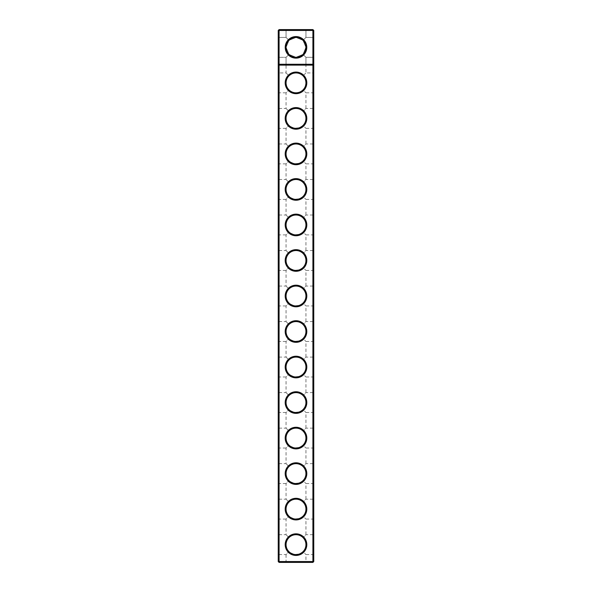 <?xml version="1.0" encoding="UTF-8"?>
<svg xmlns="http://www.w3.org/2000/svg" width="592" height="592" viewBox="0 0 592 592"><rect width="100%" height="100%" fill="white"/><g stroke="black" fill="none" stroke-linecap="round" stroke-linejoin="round"><path stroke-width="0.44" stroke-dasharray="2.96 2.22" d="M313.76 30.451L312.909 30.451L312.909 64.269L313.76 64.269L312.909 65.12L313.76 64.269L312.909 65.12L312.909 64.269L278.24 64.269L279.091 65.12L278.24 64.269L279.091 65.12L312.909 65.12L279.091 65.12L312.909 65.12L312.909 561.549L278.24 561.549L278.24 30.451L279.091 29.6L312.909 29.6L312.909 30.451L279.091 30.451L279.091 562.4L312.909 562.4L312.909 561.549L313.76 561.549L313.76 30.451L312.909 29.6M296 93.677A10.797 10.797 0 0 0 305.354 77.478A10.797 10.797 0 0 0 286.646 77.478A10.797 10.797 0 0 0 296 93.677M296 129.197A10.797 10.797 0 0 0 305.354 112.998A10.797 10.797 0 0 0 286.646 112.998A10.797 10.797 0 0 0 296 129.197M296 164.717A10.797 10.797 0 0 0 305.354 148.518A10.797 10.797 0 0 0 286.646 148.518A10.797 10.797 0 0 0 296 164.717M296 200.237A10.797 10.797 0 0 0 305.354 184.038A10.797 10.797 0 0 0 286.646 184.038A10.797 10.797 0 0 0 296 200.237M296 235.757A10.797 10.797 0 0 0 305.354 219.558A10.797 10.797 0 0 0 286.646 219.558A10.797 10.797 0 0 0 296 235.757M296 271.277A10.797 10.797 0 0 0 305.354 255.078A10.797 10.797 0 0 0 286.646 255.078A10.797 10.797 0 0 0 296 271.277M296 306.797A10.797 10.797 0 0 0 305.354 290.598A10.797 10.797 0 0 0 286.646 290.598A10.797 10.797 0 0 0 296 306.797M296 342.317A10.797 10.797 0 0 0 305.354 326.118A10.797 10.797 0 0 0 286.646 326.118A10.797 10.797 0 0 0 296 342.317M296 377.837A10.797 10.797 0 0 0 305.354 361.638A10.797 10.797 0 0 0 286.646 361.638A10.797 10.797 0 0 0 296 377.837M296 413.357A10.797 10.797 0 0 0 305.354 397.158A10.797 10.797 0 0 0 286.646 397.158A10.797 10.797 0 0 0 296 413.357M296 448.877A10.797 10.797 0 0 0 305.354 432.678A10.797 10.797 0 0 0 286.646 432.678A10.797 10.797 0 0 0 296 448.877M296 484.397A10.797 10.797 0 0 0 305.354 468.198A10.797 10.797 0 0 0 286.646 468.198A10.797 10.797 0 0 0 296 484.397M296 519.917A10.797 10.797 0 0 0 305.354 503.718A10.797 10.797 0 0 0 286.646 503.718A10.797 10.797 0 0 0 296 519.917M296 555.437A10.797 10.797 0 0 0 305.354 539.238A10.797 10.797 0 0 0 286.646 539.238A10.797 10.797 0 0 0 296 555.437M296 65.12L306.797 65.12L296 65.12M296 92.826A9.946 9.946 0 0 0 304.614 77.907A9.946 9.946 0 0 0 287.386 77.907A9.946 9.946 0 0 0 296 92.826L299.286 92.271L301.757 90.99L303.777 89.081L305.191 86.684L305.886 83.99L305.805 81.215L304.961 78.566L303.03 75.85C298.346 72.009 293.654 72.009 288.97 75.85L286.809 79.076L286.054 82.88L286.809 86.684L288.97 89.91L292.196 92.071L296 92.826L299.804 92.071L303.03 89.91L305.946 92.826L303.03 89.91L305.191 86.684L305.946 82.88L305.191 79.076L303.03 75.85L305.946 72.934L303.03 75.85L299.804 73.689L296 72.934L292.196 73.689L288.97 75.85L286.054 72.934L288.97 75.85L287.039 78.566L286.195 81.215L286.114 83.99L287.039 87.194L288.585 89.51L290.709 91.301L293.247 92.433L296 92.826M296 128.346A9.946 9.946 0 0 0 304.614 113.427A9.946 9.946 0 0 0 287.386 113.427A9.946 9.946 0 0 0 296 128.346L299.286 127.791L301.757 126.51L303.777 124.601L305.191 122.204L305.886 119.51L305.805 116.735L304.961 114.086L303.03 111.37C298.346 107.529 293.654 107.529 288.97 111.37L287.298 113.59L286.306 116.187L286.069 118.955L286.609 121.686L287.89 124.157L289.799 126.177L294.335 128.205L299.286 127.791L303.03 125.43L305.946 128.346L303.03 125.43L304.961 122.714L305.805 120.065L305.886 117.29L305.191 114.596L302.63 110.985L299.286 109.009L296.555 108.469L293.787 108.706L291.19 109.698L288.97 111.37L286.054 108.454L288.97 111.37L287.039 114.086L286.195 116.735L286.114 119.51L287.039 122.714L288.585 125.03L290.709 126.821L293.247 127.953L296 128.346M296 163.866A9.946 9.946 0 0 0 304.614 148.947A9.946 9.946 0 0 0 287.386 148.947A9.946 9.946 0 0 0 296 163.866L299.286 163.311L301.757 162.03L303.777 160.121L305.191 157.724L305.886 155.03L305.805 152.255L304.961 149.606L303.03 146.89C298.346 143.049 293.654 143.049 288.97 146.89L287.298 149.11L286.306 151.707L286.069 154.475L286.609 157.206L287.89 159.677L289.799 161.697L294.335 163.725L299.286 163.311L303.03 160.95L305.946 163.866L303.03 160.95L304.961 158.234L305.805 155.585L305.886 152.81L305.191 150.116L302.63 146.505L299.286 144.529L296.555 143.989L293.787 144.226L291.19 145.218L288.97 146.89L286.054 143.974L288.97 146.89L287.039 149.606L286.195 152.255L286.114 155.03L287.039 158.234L288.585 160.55L290.709 162.341L293.247 163.473L296 163.866M296 199.386A9.946 9.946 0 0 0 304.614 184.467A9.946 9.946 0 0 0 287.386 184.467A9.946 9.946 0 0 0 296 199.386L299.286 198.831L301.757 197.55L303.777 195.641L305.191 193.244L305.886 190.55L305.805 187.775L304.961 185.126L303.03 182.41C298.346 178.569 293.654 178.569 288.97 182.41L287.298 184.63L286.306 187.227L286.069 189.995L286.609 192.726L287.89 195.197L289.799 197.217L294.335 199.245L299.286 198.831L303.03 196.47L305.946 199.386L303.03 196.47L304.961 193.754L305.805 191.105L305.886 188.33L305.191 185.636L302.63 182.025L299.286 180.049L296.555 179.509L293.787 179.746L291.19 180.738L288.97 182.41L286.054 179.494L288.97 182.41L287.039 185.126L286.195 187.775L286.114 190.55L287.039 193.754L288.585 196.07L290.709 197.861L293.247 198.993L296 199.386M296 234.906A9.946 9.946 0 0 0 304.614 219.987A9.946 9.946 0 0 0 287.386 219.987A9.946 9.946 0 0 0 296 234.906L299.286 234.351L301.757 233.07L303.777 231.161L305.191 228.764L305.886 226.07L305.805 223.295L304.961 220.646L303.03 217.93C298.346 214.089 293.654 214.089 288.97 217.93L287.298 220.15L286.306 222.747L286.069 225.515L286.609 228.246L287.89 230.717L289.799 232.737L294.335 234.765L299.286 234.351L303.03 231.99L305.946 234.906L303.03 231.99L304.961 229.274L305.805 226.625L305.886 223.85L305.191 221.156L302.63 217.545L299.286 215.569L296.555 215.029L293.787 215.266L291.19 216.258L288.97 217.93L286.054 215.014L288.97 217.93L287.039 220.646L286.195 223.295L286.114 226.07L287.039 229.274L288.585 231.59L290.709 233.381L293.247 234.513L296 234.906M296 270.426A9.946 9.946 0 0 0 304.614 255.507A9.946 9.946 0 0 0 287.386 255.507A9.946 9.946 0 0 0 296 270.426L299.286 269.871L301.757 268.59L303.777 266.681L305.191 264.284L305.886 261.59L305.805 258.815L304.961 256.166L303.03 253.45C298.346 249.609 293.654 249.609 288.97 253.45L287.298 255.67L286.306 258.267L286.069 261.035L286.609 263.766L287.89 266.237L289.799 268.257L294.335 270.285L299.286 269.871L303.03 267.51L305.946 270.426L303.03 267.51L304.961 264.794L305.805 262.145L305.886 259.37L305.191 256.676L302.63 253.065L299.286 251.089L296.555 250.549L293.787 250.786L291.19 251.778L288.97 253.45L286.054 250.534L288.97 253.45L287.039 256.166L286.195 258.815L286.114 261.59L287.039 264.794L288.585 267.11L290.709 268.901L293.247 270.033L296 270.426M296 305.946A9.946 9.946 0 0 0 304.614 291.027A9.946 9.946 0 0 0 287.386 291.027A9.946 9.946 0 0 0 296 305.946L299.286 305.391L301.757 304.11L303.777 302.201L305.191 299.804L305.886 297.11L305.805 294.335L304.961 291.686L303.03 288.97C298.346 285.129 293.654 285.129 288.97 288.97L287.298 291.19L286.306 293.787L286.069 296.555L286.609 299.286L287.89 301.757L289.799 303.777L294.335 305.805L299.286 305.391L303.03 303.03L305.946 305.946L303.03 303.03L304.961 300.314L305.805 297.665L305.886 294.89L305.191 292.196L302.63 288.585L299.286 286.609L296.555 286.069L293.787 286.306L291.19 287.298L288.97 288.97L286.054 286.054L288.97 288.97L287.039 291.686L286.195 294.335L286.114 297.11L287.039 300.314L288.585 302.63L290.709 304.421L293.247 305.553L296 305.946M296 341.466A9.946 9.946 0 0 0 304.614 326.547A9.946 9.946 0 0 0 287.386 326.547A9.946 9.946 0 0 0 296 341.466L299.286 340.911L301.757 339.63L303.777 337.721L305.191 335.324L305.886 332.63L305.805 329.855L304.961 327.206L303.03 324.49C298.346 320.649 293.654 320.649 288.97 324.49L287.298 326.71L286.306 329.307L286.069 332.075L286.609 334.806L287.89 337.277L289.799 339.297L294.335 341.325L299.286 340.911L303.03 338.55L305.946 341.466L303.03 338.55L304.961 335.834L305.805 333.185L305.886 330.41L305.191 327.716L302.63 324.105L299.286 322.129L296.555 321.589L293.787 321.826L291.19 322.818L288.97 324.49L286.054 321.574L288.97 324.49L287.039 327.206L286.195 329.855L286.114 332.63L287.039 335.834L288.585 338.15L290.709 339.941L293.247 341.073L296 341.466M296 376.986A9.946 9.946 0 0 0 304.614 362.067A9.946 9.946 0 0 0 287.386 362.067A9.946 9.946 0 0 0 296 376.986L299.286 376.431L301.757 375.15L303.777 373.241L305.191 370.844L305.886 368.15L305.805 365.375L304.961 362.726L303.03 360.01C298.346 356.169 293.654 356.169 288.97 360.01L287.298 362.23L286.306 364.827L286.069 367.595L286.609 370.326L287.89 372.797L289.799 374.817L294.335 376.845L299.286 376.431L303.03 374.07L305.946 376.986L303.03 374.07L304.961 371.354L305.805 368.705L305.886 365.93L305.191 363.236L302.63 359.625L299.286 357.649L296.555 357.109L293.787 357.346L291.19 358.338L288.97 360.01L286.054 357.094L288.97 360.01L287.039 362.726L286.195 365.375L286.114 368.15L287.039 371.354L288.585 373.67L290.709 375.461L293.247 376.593L296 376.986M296 412.506A9.946 9.946 0 0 0 304.614 397.587A9.946 9.946 0 0 0 287.386 397.587A9.946 9.946 0 0 0 296 412.506L299.286 411.951L301.757 410.67L303.777 408.761L305.191 406.364L305.886 403.67L305.805 400.895L304.961 398.246L303.03 395.53C298.346 391.689 293.654 391.689 288.97 395.53L287.298 397.75L286.306 400.347L286.069 403.115L286.609 405.846L287.89 408.317L289.799 410.337L294.335 412.365L299.286 411.951L303.03 409.59L305.946 412.506L303.03 409.59L304.961 406.874L305.805 404.225L305.886 401.45L305.191 398.756L302.63 395.145L299.286 393.169L296.555 392.629L293.787 392.866L291.19 393.858L288.97 395.53L286.054 392.614L288.97 395.53L287.039 398.246L286.195 400.895L286.114 403.67L287.039 406.874L288.585 409.19L290.709 410.981L293.247 412.113L296 412.506M296 448.026A9.946 9.946 0 0 0 304.614 433.107A9.946 9.946 0 0 0 287.386 433.107A9.946 9.946 0 0 0 296 448.026L299.286 447.471L301.757 446.19L303.777 444.281L305.191 441.884L305.886 439.19L305.805 436.415L304.961 433.766L303.03 431.05C298.346 427.209 293.654 427.209 288.97 431.05L287.298 433.27L286.306 435.867L286.069 438.635L286.609 441.366L287.89 443.837L289.799 445.857L294.335 447.885L299.286 447.471L303.03 445.11L305.946 448.026L303.03 445.11L304.961 442.394L305.805 439.745L305.886 436.97L305.191 434.276L302.63 430.665L299.286 428.689L296.555 428.149L293.787 428.386L291.19 429.378L288.97 431.05L286.054 428.134L288.97 431.05L287.039 433.766L286.195 436.415L286.114 439.19L287.039 442.394L288.585 444.71L290.709 446.501L293.247 447.633L296 448.026M296 483.546A9.946 9.946 0 0 0 304.614 468.627A9.946 9.946 0 0 0 287.386 468.627A9.946 9.946 0 0 0 296 483.546L299.286 482.991L301.757 481.71L303.777 479.801L305.191 477.404L305.886 474.71L305.805 471.935L304.961 469.286L303.03 466.57C298.346 462.729 293.654 462.729 288.97 466.57L287.298 468.79L286.306 471.387L286.069 474.155L286.609 476.886L287.89 479.357L289.799 481.377L294.335 483.405L299.286 482.991L303.03 480.63L305.946 483.546L303.03 480.63L304.961 477.914L305.805 475.265L305.886 472.49L305.191 469.796L302.63 466.185L299.286 464.209L296.555 463.669L293.787 463.906L291.19 464.898L288.97 466.57L286.054 463.654L288.97 466.57L287.039 469.286L286.195 471.935L286.114 474.71L287.039 477.914L288.585 480.23L290.709 482.021L293.247 483.153L296 483.546M296 519.066A9.946 9.946 0 0 0 304.614 504.147A9.946 9.946 0 0 0 287.386 504.147A9.946 9.946 0 0 0 296 519.066L299.286 518.511L301.757 517.23L303.777 515.321L305.191 512.924L305.886 510.23L305.805 507.455L304.961 504.806L303.03 502.09C298.346 498.249 293.654 498.249 288.97 502.09L287.298 504.31L286.306 506.907L286.069 509.675L286.609 512.406L287.89 514.877L289.799 516.897L294.335 518.925L299.286 518.511L303.03 516.15L305.946 519.066L303.03 516.15L304.961 513.434L305.805 510.785L305.886 508.01L305.191 505.316L302.63 501.705L299.286 499.729L296.555 499.189L293.787 499.426L291.19 500.418L288.97 502.09L286.054 499.174L288.97 502.09L287.039 504.806L286.195 507.455L286.114 510.23L287.039 513.434L288.585 515.75L290.709 517.541L293.247 518.673L296 519.066M296 554.586A9.946 9.946 0 0 0 304.614 539.667A9.946 9.946 0 0 0 287.386 539.667A9.946 9.946 0 0 0 296 554.586L299.286 554.031L301.757 552.75L303.777 550.841L305.191 548.444L305.886 545.75L305.805 542.975L304.961 540.326L303.03 537.61C298.346 533.769 293.654 533.769 288.97 537.61L287.298 539.83L286.306 542.427L286.069 545.195L286.609 547.926L287.89 550.397L289.799 552.417L294.335 554.445L299.286 554.031L303.03 551.67L305.946 554.586L303.03 551.67L304.961 548.954L305.805 546.305L305.886 543.53L305.191 540.836L302.63 537.225L299.286 535.249L296.555 534.709L293.787 534.946L291.19 535.938L288.97 537.61L286.054 534.694L288.97 537.61L287.039 540.326L286.195 542.975L286.114 545.75L287.039 548.954L288.585 551.27L290.709 553.061L293.247 554.193L296 554.586M296 64.269L305.946 64.269L296 64.269M278.24 47.36L278.24 58.157L278.24 47.36M278.24 153.92L278.24 164.717L278.24 153.92M278.24 189.44L278.24 178.643L278.24 189.44M278.24 224.96L278.24 235.757L278.24 224.96M278.24 260.48L278.24 271.277L278.24 260.48M278.24 296L278.24 306.797L278.24 296M278.24 82.88L278.24 93.677L278.24 82.88M278.24 118.4L278.24 129.197L278.24 118.4M278.24 331.52L278.24 342.317L278.24 331.52M278.24 367.04L278.24 377.837L278.24 367.04M278.24 402.56L278.24 413.357L278.24 402.56M278.24 438.08L278.24 448.877L278.24 438.08M278.24 473.6L278.24 484.397L278.24 473.6M278.24 509.12L278.24 519.917L278.24 509.12M278.24 544.64L278.24 555.437L278.24 544.64M279.091 562.4L278.24 561.549M313.76 61.997L313.76 32.723L313.19 32.723L313.19 559.277L313.19 32.723L313.76 32.723L313.76 559.277L313.76 61.997L313.19 61.997L313.76 61.997M312.909 562.4L313.76 561.549M285.203 562.4L306.797 562.4L285.203 562.4L286.054 561.549L305.946 561.549L286.054 561.549L286.054 554.586L288.97 551.67L286.054 554.586L279.091 554.586L279.091 534.694L279.091 554.586L278.24 555.437M306.767 47.36A10.767 10.767 0 0 1 290.613 56.684A10.767 10.767 0 0 1 290.613 38.036A10.767 10.767 0 0 1 306.767 47.36M278.24 58.157L279.091 57.306L278.24 58.157L279.091 57.306L278.24 58.157L279.091 57.306L278.24 58.157L279.091 57.306L278.24 58.157L279.091 57.306L278.24 58.157L279.091 57.306L278.24 58.157L279.091 57.306L278.24 58.157L279.091 57.306L279.091 37.414L279.091 57.306L279.091 37.414L279.091 57.306L279.091 37.414L279.091 57.306L279.091 37.414L279.091 57.306L279.091 37.414L279.091 57.306L279.091 37.414L279.091 57.306L279.091 37.414L279.091 57.306L279.091 37.414L279.091 57.306L279.091 37.414L279.091 57.306L279.091 37.414L279.091 57.306L279.091 37.414L279.091 57.306L279.091 37.414L279.091 57.306L279.091 37.414L279.091 57.306L279.091 37.414L279.091 57.306L279.091 37.414L279.091 57.306L286.054 57.306L286.054 64.269L285.203 65.12L286.054 64.269L285.203 65.12L286.054 64.269L285.203 65.12L286.054 64.269L286.054 57.306L286.054 64.269L286.054 57.306L286.054 64.269L286.054 57.306L286.054 64.269L285.203 65.12L286.054 64.269L285.203 65.12L286.054 64.269L285.203 65.12L286.054 64.269L285.203 65.12L286.054 64.269L286.054 57.306L288.985 54.375L286.054 57.306L288.985 54.375L286.054 57.306L288.985 54.375L286.054 57.306L288.985 54.375L286.054 57.306L288.985 54.375L286.054 57.306L288.985 54.375L286.054 57.306L288.985 54.375L286.054 57.306L288.97 54.39L286.084 47.279L288.985 40.345L286.054 37.414L288.985 40.345L296.081 37.444L303.015 40.345L305.946 37.414L303.015 40.345L305.916 47.36L303.015 54.375L296 57.276L288.985 54.375L286.084 47.36L288.985 40.345L296 37.444L303.015 40.345L305.916 47.36L303.015 54.375L295.919 57.276L288.985 54.375L286.084 47.279L288.985 40.345L286.054 37.414L288.985 40.345L296.081 37.444L303.015 40.345L305.946 37.414L303.015 40.345L305.916 47.36L303.015 54.375L296 57.276L288.985 54.375L286.084 47.36L288.985 40.345L296 37.444L303.015 40.345L305.916 47.36L303.015 54.375L295.919 57.276L288.985 54.375L286.084 47.279L288.985 40.345L286.054 37.414L288.985 40.345L296.081 37.444L303.015 40.345L305.946 37.414L303.015 40.345L305.916 47.36L303.015 54.375L296 57.276L288.985 54.375L286.084 47.36L288.985 40.345L296 37.444L303.015 40.345L305.916 47.36L303.015 54.375L295.919 57.276L288.985 54.375L286.084 47.279L288.985 40.345L286.054 37.414L288.985 40.345L296.081 37.444L303.015 40.345L305.946 37.414L303.015 40.345L305.916 47.36L303.015 54.375L296 57.276L288.985 54.375L286.084 47.36L288.985 40.345L296 37.444L303.015 40.345L305.916 47.36L303.015 54.375L295.919 57.276L288.985 54.375L286.084 47.279L288.985 40.345L286.054 37.414L288.985 40.345L296.081 37.444L303.015 40.345L305.946 37.414L303.015 40.345L305.916 47.36L303.015 54.375L296 57.276L288.985 54.375L286.084 47.36L288.985 40.345L296 37.444L303.015 40.345L305.916 47.36L303.015 54.375L295.919 57.276L288.985 54.375L286.084 47.279L288.985 40.345L296.081 37.444L303.015 40.345L305.946 37.414L303.015 40.345L305.916 47.36L303.015 54.375L295.919 57.276L288.985 54.375L286.084 47.36L288.985 40.345L296 37.444L303.015 40.345L305.916 47.36A9.916 9.916 0 0 1 291.042 55.951A9.916 9.916 0 0 1 291.042 38.769A9.916 9.916 0 0 1 305.916 47.36L303.015 54.375L305.946 57.306L303.015 54.375L305.946 57.306L303.015 54.375L305.946 57.306L303.015 54.375L305.946 57.306L303.015 54.375L305.946 57.306L303.015 54.375L305.946 57.306L303.015 54.375L296 57.276L288.985 54.375L286.054 57.306L288.985 54.375L286.054 57.306L288.985 54.375L286.054 57.306L288.985 54.375L286.054 57.306L288.985 54.375L286.054 57.306L288.985 54.375L286.054 57.306L288.985 54.375L286.054 57.306L288.985 54.375L292.196 56.551L296 57.306L299.804 56.551L303.03 54.39L305.946 57.306L303.015 54.375L295.919 57.276L288.985 54.375L292.196 56.551L296 57.306L299.804 56.551L303.03 54.39L296 57.276L288.985 54.375L286.054 57.306L286.054 72.934L279.091 72.934L279.091 92.826L279.091 72.934L278.24 72.083M278.24 30.451L279.091 30.451L279.091 29.6M279.091 153.92L279.091 163.866L279.091 153.92M279.091 189.44L279.091 199.386L279.091 189.44M279.091 224.96L279.091 234.906L279.091 224.96M279.091 260.48L279.091 270.426L279.091 260.48M279.091 296L279.091 305.946L279.091 296M279.091 118.4L279.091 128.346L279.091 118.4M279.091 331.52L279.091 341.466L279.091 331.52M279.091 367.04L279.091 376.986L279.091 367.04M279.091 402.56L279.091 412.506L279.091 402.56M279.091 438.08L279.091 448.026L279.091 438.08M279.091 473.6L279.091 483.546L279.091 473.6M279.091 509.12L279.091 519.066L279.091 509.12M313.76 559.277L313.19 559.277L313.76 559.277M278.24 93.677L279.091 92.826L286.054 92.826L288.97 89.91L286.054 92.826L286.054 108.454L279.091 108.454L278.24 107.603M313.76 93.677L313.76 72.083L313.76 93.677L312.909 92.826L312.909 72.934L312.909 92.826L305.946 92.826L305.946 108.454L303.03 111.37L305.946 108.454L312.909 108.454L312.909 128.346L312.909 108.454L313.76 107.603L313.76 129.197L313.76 107.603M278.24 129.197L279.091 128.346L286.054 128.346L288.97 125.43L286.054 128.346L286.054 143.974L279.091 143.974L278.24 143.123M313.76 129.197L312.909 128.346L305.946 128.346L305.946 143.974L303.03 146.89L305.946 143.974L312.909 143.974L312.909 163.866L312.909 143.974L313.76 143.123L313.76 164.717L313.76 143.123M278.24 164.717L279.091 163.866L286.054 163.866L288.97 160.95L286.054 163.866L286.054 179.494L279.091 179.494L278.24 178.643M313.76 164.717L312.909 163.866L305.946 163.866L305.946 179.494L303.03 182.41L305.946 179.494L312.909 179.494L312.909 199.386L312.909 179.494L313.76 178.643L313.76 200.237L313.76 178.643M278.24 200.237L279.091 199.386L286.054 199.386L288.97 196.47L286.054 199.386L286.054 215.014L279.091 215.014L278.24 214.163M313.76 200.237L312.909 199.386L305.946 199.386L305.946 215.014L303.03 217.93L305.946 215.014L312.909 215.014L312.909 234.906L312.909 215.014L313.76 214.163L313.76 235.757L313.76 214.163M278.24 235.757L279.091 234.906L286.054 234.906L288.97 231.99L286.054 234.906L286.054 250.534L279.091 250.534L278.24 249.683M313.76 235.757L312.909 234.906L305.946 234.906L305.946 250.534L303.03 253.45L305.946 250.534L312.909 250.534L312.909 270.426L312.909 250.534L313.76 249.683L313.76 271.277L313.76 249.683M278.24 271.277L279.091 270.426L286.054 270.426L288.97 267.51L286.054 270.426L286.054 286.054L279.091 286.054L278.24 285.203M313.76 271.277L312.909 270.426L305.946 270.426L305.946 286.054L303.03 288.97L305.946 286.054L312.909 286.054L312.909 305.946L312.909 286.054L313.76 285.203L313.76 306.797L313.76 285.203M278.24 306.797L279.091 305.946L286.054 305.946L288.97 303.03L286.054 305.946L286.054 321.574L279.091 321.574L278.24 320.723M313.76 306.797L312.909 305.946L305.946 305.946L305.946 321.574L303.03 324.49L305.946 321.574L312.909 321.574L312.909 341.466L312.909 321.574L313.76 320.723L313.76 342.317L313.76 320.723M278.24 342.317L279.091 341.466L286.054 341.466L288.97 338.55L286.054 341.466L286.054 357.094L279.091 357.094L278.24 356.243M313.76 342.317L312.909 341.466L305.946 341.466L305.946 357.094L303.03 360.01L305.946 357.094L312.909 357.094L312.909 376.986L312.909 357.094L313.76 356.243L313.76 377.837L313.76 356.243M278.24 377.837L279.091 376.986L286.054 376.986L288.97 374.07L286.054 376.986L286.054 392.614L279.091 392.614L278.24 391.763M313.76 377.837L312.909 376.986L305.946 376.986L305.946 392.614L303.03 395.53L305.946 392.614L312.909 392.614L312.909 412.506L312.909 392.614L313.76 391.763L313.76 413.357L313.76 391.763M278.24 413.357L279.091 412.506L286.054 412.506L288.97 409.59L286.054 412.506L286.054 428.134L279.091 428.134L278.24 427.283M313.76 413.357L312.909 412.506L305.946 412.506L305.946 428.134L303.03 431.05L305.946 428.134L312.909 428.134L312.909 448.026L312.909 428.134L313.76 427.283L313.76 448.877L313.76 427.283M278.24 448.877L279.091 448.026L286.054 448.026L288.97 445.11L286.054 448.026L286.054 463.654L279.091 463.654L278.24 462.803M313.76 448.877L312.909 448.026L305.946 448.026L305.946 463.654L303.03 466.57L305.946 463.654L312.909 463.654L312.909 483.546L312.909 463.654L313.76 462.803L313.76 484.397L313.76 462.803M278.24 484.397L279.091 483.546L286.054 483.546L288.97 480.63L286.054 483.546L286.054 499.174L279.091 499.174L278.24 498.323M313.76 484.397L312.909 483.546L305.946 483.546L305.946 499.174L303.03 502.09L305.946 499.174L312.909 499.174L312.909 519.066L312.909 499.174L313.76 498.323L313.76 519.917L313.76 498.323M278.24 519.917L279.091 519.066L286.054 519.066L288.97 516.15L286.054 519.066L286.054 534.694L279.091 534.694L278.24 533.843M313.76 519.917L312.909 519.066L305.946 519.066L305.946 534.694L303.03 537.61L305.946 534.694L312.909 534.694L312.909 554.586L312.909 534.694L313.76 533.843L313.76 555.437L313.76 533.843M312.909 47.36L312.909 57.306L312.909 47.36M303.015 40.345L305.916 47.36L303.015 54.375L305.191 51.164L305.946 47.36L305.191 43.556L303.03 40.33L305.916 47.36L303.015 54.375L305.191 51.164L305.946 47.36L305.191 43.556L303.03 40.33L305.946 37.414L303.015 40.345C298.346 36.489 293.654 36.489 288.97 40.33L296 37.444L303.015 40.345L305.946 37.414L303.03 40.33L299.804 38.169L296 37.414L292.196 38.169L288.97 40.33L286.054 37.414L288.985 40.345L296.081 37.444L303.015 40.345L305.916 47.36A9.916 9.916 0 0 1 291.042 55.951A9.916 9.916 0 0 1 291.042 38.769A9.916 9.916 0 0 1 305.916 47.36L303.015 54.375L296 57.276L288.985 54.375L286.084 47.36L288.985 40.345L286.054 37.414L288.985 40.345L286.054 37.414L288.985 40.345L286.054 37.414L288.985 40.345L286.054 37.414L288.985 40.345L286.054 37.414L288.985 40.345L286.054 37.414L288.985 40.345L286.054 37.414L288.985 40.345L286.054 37.414L288.985 40.345L286.809 43.556L286.054 47.36L286.809 51.164L288.97 54.39L286.084 47.279L288.985 40.345L286.054 37.414L288.97 40.33L286.809 43.556L286.054 47.36L286.809 51.164L288.97 54.39L286.084 47.36L288.985 40.345L296 37.444L303.015 40.345L305.916 47.36L303.015 54.375L295.919 57.276L288.985 54.375L286.084 47.279L288.985 40.345L296.081 37.444L303.015 40.345L305.946 37.414L303.015 40.345L305.916 47.36L303.015 54.375L305.946 57.306L303.015 54.375L296 57.276L288.985 54.375L286.084 47.36L288.985 40.345L296 37.444L303.015 40.345L305.916 47.36L303.015 54.375L296 57.276L288.985 54.375L286.084 47.279L288.985 40.345L296 37.444L303.015 40.345L305.946 37.414L303.015 40.345L305.916 47.36L303.015 54.375L295.919 57.276L288.985 54.375L286.084 47.36L288.985 40.345L296.081 37.444L303.015 40.345L305.916 47.36L303.015 54.375L305.946 57.306L303.015 54.375L296 57.276L288.985 54.375L286.084 47.279L288.985 40.345L296 37.444L303.015 40.345L305.946 37.414L303.015 40.345L305.916 47.36L303.015 54.375L295.919 57.276L288.985 54.375L286.084 47.36L288.985 40.345L296.081 37.444L303.015 40.345L305.916 47.36L303.015 54.375L305.946 57.306L303.015 54.375L296 57.276L288.985 54.375L286.084 47.279L288.985 40.345L296 37.444L303.015 40.345L305.946 37.414L303.015 40.345L305.916 47.36L303.015 54.375L295.919 57.276L288.985 54.375L286.084 47.36L288.985 40.345L296.081 37.444L303.015 40.345L305.916 47.36L303.015 54.375L305.946 57.306L303.015 54.375L296 57.276L288.985 54.375L286.084 47.279L288.985 40.345L296 37.444L303.015 40.345L305.946 37.414L303.015 40.345L305.916 47.36L303.015 54.375L295.919 57.276L288.985 54.375L286.084 47.36L288.985 40.345L296.081 37.444L303.015 40.345L305.916 47.36L303.015 54.375L305.946 57.306L303.015 54.375L296 57.276L288.985 54.375L286.084 47.279L288.985 40.345L296 37.444L303.015 40.345L305.946 37.414L303.015 40.345L305.916 47.36A9.916 9.916 0 0 1 291.042 55.951A9.916 9.916 0 0 1 291.042 38.769A9.916 9.916 0 0 1 305.916 47.36L303.015 54.375L295.919 57.276L288.985 54.375L286.084 47.36L288.985 40.345L296.081 37.444L303.015 40.345L305.946 37.414L303.015 40.345L296.081 37.444L288.985 40.345L286.084 47.279L288.985 54.375L295.919 57.276L303.015 54.375L305.946 57.306L303.015 54.375L305.946 57.306L303.015 54.375L304.932 51.667M296 29.6L306.797 29.6L296 29.6M313.19 34.292L313.19 60.428L313.19 34.292L313.19 60.428L313.19 34.292L313.19 60.428L313.19 34.292L313.19 60.428L313.19 34.292L313.19 60.428L313.19 34.292L313.19 60.428L313.19 34.292L313.19 60.428L313.19 34.292L313.19 60.428L313.19 34.292L313.19 60.428L313.19 34.292L313.19 60.428L313.19 34.292L313.19 60.428L313.19 34.292L313.19 60.428L313.19 34.292L313.19 60.428L313.19 34.292L313.19 60.428L313.19 34.292L313.19 60.428L313.19 34.292L313.76 34.292L313.76 60.428L313.76 34.292L313.19 34.292L313.76 34.292L313.76 60.428L313.76 34.292L313.76 60.428L313.76 34.292L313.19 34.292L313.76 34.292L313.76 60.428L313.76 34.292L313.76 60.428L313.76 34.292L313.19 34.292L313.76 34.292L313.76 60.428L313.76 34.292L313.76 60.428L313.76 34.292L313.19 34.292L313.76 34.292L313.76 60.428L313.76 34.292L313.76 60.428L313.76 34.292L313.19 34.292L313.76 34.292L313.76 60.428L313.76 34.292L313.76 60.428L313.76 34.292L313.19 34.292L313.76 34.292L313.76 60.428L313.76 34.292L313.76 60.428L313.76 34.292L313.19 34.292L313.76 34.292L313.76 60.428L313.76 34.292M313.19 47.922L313.19 47.249L313.05 47.922M313.19 47.249L313.19 48.041L313.05 47.471M313.19 69.812L313.19 95.948L313.19 69.812L313.76 69.812L313.76 95.948L313.76 69.812M313.19 105.332L313.19 131.468L313.19 105.332L313.76 105.332L313.76 131.468L313.76 105.332M313.19 140.852L313.19 166.988L313.19 140.852L313.76 140.852L313.76 166.988L313.76 140.852M313.19 176.372L313.19 202.508L313.19 176.372L313.76 176.372L313.76 202.508L313.76 176.372M313.19 211.892L313.19 238.028L313.19 211.892L313.76 211.892L313.76 238.028L313.76 211.892M313.19 247.412L313.19 273.548L313.19 247.412L313.76 247.412L313.76 273.548L313.76 247.412M313.19 282.932L313.19 309.068L313.19 282.932L313.76 282.932L313.76 309.068L313.76 282.932M313.19 318.452L313.19 344.588L313.19 318.452L313.76 318.452L313.76 344.588L313.76 318.452M313.19 353.972L313.19 380.108L313.19 353.972L313.76 353.972L313.76 380.108L313.76 353.972M313.19 389.492L313.19 415.628L313.19 389.492L313.76 389.492L313.76 415.628L313.76 389.492M313.19 425.012L313.19 451.148L313.19 425.012L313.76 425.012L313.76 451.148L313.76 425.012M313.19 460.532L313.19 486.668L313.19 460.532L313.76 460.532L313.76 486.668L313.76 460.532M313.19 496.052L313.19 522.188L313.19 496.052L313.76 496.052L313.76 522.188L313.76 496.052M313.19 531.572L313.19 557.708L313.19 531.572L313.76 531.572L313.76 557.708L313.76 531.572M296 57.306A9.946 9.946 0 0 0 304.614 42.387A9.946 9.946 0 0 0 287.386 42.387A9.946 9.946 0 0 0 296 57.306A9.946 9.946 0 0 0 304.614 42.387A9.946 9.946 0 0 0 287.386 42.387A9.946 9.946 0 0 0 296 57.306M296 30.451L305.946 30.451L296 30.451M313.76 47.36L313.76 58.157L313.76 47.36M296 58.157A10.797 10.797 0 0 0 305.354 41.958A10.797 10.797 0 0 0 286.646 41.958A10.797 10.797 0 0 0 296 58.157A10.797 10.797 0 0 0 305.354 41.958A10.797 10.797 0 0 0 286.646 41.958A10.797 10.797 0 0 0 296 58.157M285.203 29.6L286.054 30.451L286.054 37.414L286.054 30.451L285.203 29.6L286.054 30.451L285.203 29.6L286.054 30.451L285.203 29.6L286.054 30.451L285.203 29.6L286.054 30.451L285.203 29.6L286.054 30.451L285.203 29.6L286.054 30.451L285.203 29.6L286.054 30.451L286.054 37.414L286.054 30.451L286.054 37.414L286.054 30.451L286.054 37.414L286.054 30.451L286.054 37.414L286.054 30.451L286.054 37.414L286.054 30.451L286.054 37.414L286.054 30.451L286.054 37.414L279.091 37.414L278.24 36.563M304.969 43.135L305.916 47.36M313.76 58.157L312.909 57.306L313.76 58.157L312.909 57.306L313.76 58.157L312.909 57.306L313.76 58.157L312.909 57.306L313.76 58.157L312.909 57.306L313.76 58.157L312.909 57.306L313.76 58.157L312.909 57.306L313.76 58.157L312.909 57.306L305.946 57.306L312.909 57.306L305.946 57.306L312.909 57.306L305.946 57.306L312.909 57.306L305.946 57.306L312.909 57.306L305.946 57.306L312.909 57.306L305.946 57.306L312.909 57.306L305.946 57.306L312.909 57.306L305.946 57.306L305.946 64.269L305.946 57.306L305.946 64.269L305.946 57.306L305.946 64.269L305.946 57.306L305.946 64.269L306.797 65.12L305.946 64.269L306.797 65.12L305.946 64.269L306.797 65.12L305.946 64.269L305.946 57.306L305.946 64.269L305.946 57.306L305.946 64.269L305.946 57.306L305.946 64.269L306.797 65.12L305.946 64.269L306.797 65.12L305.946 64.269L306.797 65.12L305.946 64.269L306.797 65.12L305.946 64.269L305.946 57.306L305.946 72.934L312.909 72.934L313.76 72.083M313.76 555.437L312.909 554.586L305.946 554.586L305.946 561.549L306.797 562.4M306.797 29.6L305.946 30.451L306.797 29.6L305.946 30.451L306.797 29.6L305.946 30.451L306.797 29.6L305.946 30.451L306.797 29.6L305.946 30.451L306.797 29.6L305.946 30.451L306.797 29.6L305.946 30.451L306.797 29.6L305.946 30.451L305.946 37.414L305.946 30.451L305.946 37.414L305.946 30.451L305.946 37.414L305.946 30.451L305.946 37.414L305.946 30.451L305.946 37.414L305.946 30.451L305.946 37.414L305.946 30.451L305.946 37.414L312.909 37.414L305.946 37.414L312.909 37.414L305.946 37.414L312.909 37.414L305.946 37.414L312.909 37.414L305.946 37.414L305.946 30.451L305.946 37.414L312.909 37.414L313.76 36.563M279.091 57.306L286.054 57.306L279.091 57.306M279.091 37.414L286.054 37.414L279.091 37.414M286.054 64.269L286.054 57.306L286.054 64.269M313.76 60.428L313.19 60.428M313.76 95.948L313.19 95.948M313.76 131.468L313.19 131.468M313.76 166.988L313.19 166.988M313.76 202.508L313.19 202.508M313.76 238.028L313.19 238.028M313.76 273.548L313.19 273.548M313.76 309.068L313.19 309.068M313.76 344.588L313.19 344.588M313.76 380.108L313.19 380.108M313.76 415.628L313.19 415.628M313.76 451.148L313.19 451.148M313.76 486.668L313.19 486.668M313.76 522.188L313.19 522.188M313.76 557.708L313.19 557.708M305.946 37.414L312.909 37.414L305.946 37.414"/><path stroke-width="0.89" d="M278.24 561.549L278.24 30.451L279.091 29.6L312.909 29.6L313.76 30.451L313.76 561.549L312.909 562.4L279.091 562.4L278.24 561.549L279.091 561.549L279.091 65.12L278.24 64.269L313.76 64.269L312.909 65.12L312.909 29.6M279.091 562.4L279.091 561.549L312.909 561.549L312.909 65.12L279.091 65.12L279.091 30.451L278.24 30.451M313.76 30.451L279.091 30.451L279.091 29.6M312.909 562.4L312.909 561.549L313.76 561.549M306.767 47.36A10.767 10.767 0 0 1 290.613 56.684A10.767 10.767 0 0 1 290.613 38.036A10.767 10.767 0 0 1 306.767 47.36M296 271.277A10.797 10.797 0 0 0 305.354 255.078A10.797 10.797 0 0 0 286.646 255.078A10.797 10.797 0 0 0 296 271.277M296 235.757A10.797 10.797 0 0 0 305.354 219.558A10.797 10.797 0 0 0 286.646 219.558A10.797 10.797 0 0 0 296 235.757M296 200.237A10.797 10.797 0 0 0 305.354 184.038A10.797 10.797 0 0 0 286.646 184.038A10.797 10.797 0 0 0 296 200.237M296 164.717A10.797 10.797 0 0 0 305.354 148.518A10.797 10.797 0 0 0 286.646 148.518A10.797 10.797 0 0 0 296 164.717M296 129.197A10.797 10.797 0 0 0 305.354 112.998A10.797 10.797 0 0 0 286.646 112.998A10.797 10.797 0 0 0 296 129.197M296 93.677A10.797 10.797 0 0 0 305.354 77.478A10.797 10.797 0 0 0 286.646 77.478A10.797 10.797 0 0 0 296 93.677M296 555.437A10.797 10.797 0 0 0 305.354 539.238A10.797 10.797 0 0 0 286.646 539.238A10.797 10.797 0 0 0 296 555.437M296 519.917A10.797 10.797 0 0 0 305.354 503.718A10.797 10.797 0 0 0 286.646 503.718A10.797 10.797 0 0 0 296 519.917M296 484.397A10.797 10.797 0 0 0 305.354 468.198A10.797 10.797 0 0 0 286.646 468.198A10.797 10.797 0 0 0 296 484.397M296 448.877A10.797 10.797 0 0 0 305.354 432.678A10.797 10.797 0 0 0 286.646 432.678A10.797 10.797 0 0 0 296 448.877M296 413.357A10.797 10.797 0 0 0 305.354 397.158A10.797 10.797 0 0 0 286.646 397.158A10.797 10.797 0 0 0 296 413.357M296 377.837A10.797 10.797 0 0 0 305.354 361.638A10.797 10.797 0 0 0 286.646 361.638A10.797 10.797 0 0 0 296 377.837M296 342.317A10.797 10.797 0 0 0 305.354 326.118A10.797 10.797 0 0 0 286.646 326.118A10.797 10.797 0 0 0 296 342.317M296 306.797A10.797 10.797 0 0 0 305.354 290.598A10.797 10.797 0 0 0 286.646 290.598A10.797 10.797 0 0 0 296 306.797M296 92.826A9.946 9.946 0 0 0 304.614 77.907A9.946 9.946 0 0 0 287.386 77.907A9.946 9.946 0 0 0 296 92.826M296 128.346A9.946 9.946 0 0 0 304.614 113.427A9.946 9.946 0 0 0 287.386 113.427A9.946 9.946 0 0 0 296 128.346M296 163.866A9.946 9.946 0 0 0 304.614 148.947A9.946 9.946 0 0 0 287.386 148.947A9.946 9.946 0 0 0 296 163.866M296 199.386A9.946 9.946 0 0 0 304.614 184.467A9.946 9.946 0 0 0 287.386 184.467A9.946 9.946 0 0 0 296 199.386M296 234.906A9.946 9.946 0 0 0 304.614 219.987A9.946 9.946 0 0 0 287.386 219.987A9.946 9.946 0 0 0 296 234.906M296 270.426A9.946 9.946 0 0 0 304.614 255.507A9.946 9.946 0 0 0 287.386 255.507A9.946 9.946 0 0 0 296 270.426M296 305.946A9.946 9.946 0 0 0 304.614 291.027A9.946 9.946 0 0 0 287.386 291.027A9.946 9.946 0 0 0 296 305.946M296 341.466A9.946 9.946 0 0 0 304.614 326.547A9.946 9.946 0 0 0 287.386 326.547A9.946 9.946 0 0 0 296 341.466M296 376.986A9.946 9.946 0 0 0 304.614 362.067A9.946 9.946 0 0 0 287.386 362.067A9.946 9.946 0 0 0 296 376.986M296 412.506A9.946 9.946 0 0 0 304.614 397.587A9.946 9.946 0 0 0 287.386 397.587A9.946 9.946 0 0 0 296 412.506M296 448.026A9.946 9.946 0 0 0 304.614 433.107A9.946 9.946 0 0 0 287.386 433.107A9.946 9.946 0 0 0 296 448.026M296 483.546A9.946 9.946 0 0 0 304.614 468.627A9.946 9.946 0 0 0 287.386 468.627A9.946 9.946 0 0 0 296 483.546M296 519.066A9.946 9.946 0 0 0 304.614 504.147A9.946 9.946 0 0 0 287.386 504.147A9.946 9.946 0 0 0 296 519.066M296 554.586A9.946 9.946 0 0 0 304.614 539.667A9.946 9.946 0 0 0 287.386 539.667A9.946 9.946 0 0 0 296 554.586M305.916 47.36A9.916 9.916 0 0 1 291.042 55.951A9.916 9.916 0 0 1 291.042 38.769A9.916 9.916 0 0 1 305.916 47.36L304.932 51.667M303.015 40.345L304.969 43.135"/></g></svg>
